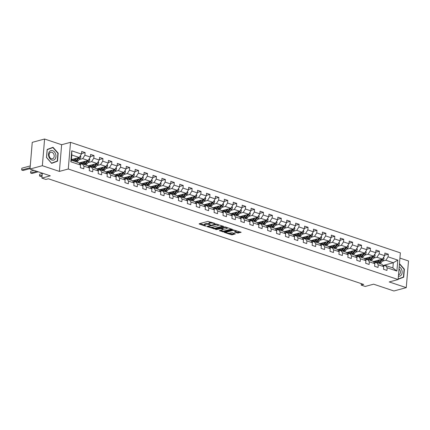 <?xml version="1.0" encoding="UTF-8"?>
<svg xmlns="http://www.w3.org/2000/svg" width="430" height="430" viewBox="0 0 430 430"><rect width="100%" height="100%" fill="white"/><g stroke="black" fill="none" stroke-linecap="round" stroke-linejoin="round"><path stroke-width="0.64" d="M213.506 222.96L213.474 223.358L214.242 223.616L214.925 223.433L207.916 221.38L199.187 223.734L199.262 224.057L205.228 226.051L206.083 226.003L205.131 225.61A2.381 0.71 -175.2 0 1 204.314 224.992A2.381 0.71 -175.2 0 1 204.89 224.589L205.615 224.395A2.381 0.71 -175.2 0 1 208.964 224.578L210.469 224.874L209.641 224.395A2.381 0.71 -175.2 0 1 208.824 223.777A2.381 0.71 -175.2 0 0 205.68 223.675L205.615 224.395M237.441 233.049L241.117 232.318L233.194 229.851L224.288 232.334L231.163 234.742L232.211 234.801L235.344 233.877L232.259 232.732L229.744 233.071A1.989 0.591 -175.2 0 1 227.529 233.071A1.989 0.591 -175.2 0 1 226.261 232.404A1.989 0.591 -175.2 0 1 226.744 232.066L232.49 230.518A1.989 0.591 -175.2 0 1 234.705 230.523A1.989 0.591 -175.2 0 1 235.973 231.184A1.989 0.591 -175.2 0 1 235.489 231.523L234.35 231.904L237.441 233.049L237.505 232.329L240.257 231.926M213.474 223.358A2.381 0.71 -175.2 0 0 210.125 223.175L209.399 223.374A2.381 0.71 -175.2 0 0 208.824 223.777L208.883 223.057A2.381 0.71 -175.2 0 1 209.458 222.654L210.184 222.455L210.125 223.175M42.355 165.7L59.388 171.409L61.63 144.727L44.591 139.019L42.355 165.7L30.003 169.033L50.299 175.832L41.898 178.101L45.903 179.439L48.37 178.773L363.689 284.44L361.216 285.106L365.221 286.444L373.616 284.182L393.912 290.981L406.259 287.648L408.5 260.967L399.916 258.091M59.388 171.409L68.279 169.006L398.115 279.543L389.225 281.94L406.259 287.648M223.487 226.599L223.412 226.277L215.742 224.003L206.835 226.486L214.758 228.953L223.509 226.32M225.513 226.986L232.393 229.394L223.482 231.877L219.348 230.679L223.245 229.47L221.111 228.647L216.381 229.582L215.468 229.41L224.471 226.927L225.513 226.986M30.003 169.033L32.245 142.351L44.591 139.019M68.279 169.006L70.52 142.33L400.357 252.861L398.115 279.543M384.705 255.173L388.312 254.2L384.882 253.05L384.662 255.683L379.174 253.845L379.394 251.211L375.965 250.061L375.745 252.695L370.257 250.857L370.477 248.223L367.048 247.073L366.828 249.706L361.34 247.868L361.56 245.234L358.131 244.084L357.91 246.718L352.423 244.88L352.643 242.246L349.214 241.096L348.993 243.729L343.505 241.891L343.726 239.257L340.297 238.107L340.076 240.741L334.588 238.903L334.809 236.269L331.379 235.119L331.159 237.752L325.671 235.914L325.892 233.28L322.462 232.13L322.237 234.764L316.749 232.926L316.974 230.292L313.54 229.142L313.319 231.775L307.832 229.937L308.052 227.303L304.623 226.153L304.402 228.787L298.914 226.949L299.135 224.315L295.706 223.165L295.485 225.798L289.997 223.96L290.218 221.326L286.788 220.176L286.568 222.81L281.08 220.972L281.301 218.338L277.871 217.188L277.651 219.821L272.163 217.983L272.383 215.349L268.954 214.199L268.734 216.833L263.246 214.995L263.466 212.361L260.037 211.211L259.817 213.844L254.329 212.006L254.549 209.372L251.12 208.222L250.9 210.856L245.412 209.018L245.632 206.384L242.203 205.234L241.982 207.867L236.495 206.029L236.715 203.395L233.286 202.245L233.065 204.879L227.577 203.041L227.798 200.407L224.369 199.257L224.143 201.89L218.655 200.052L218.881 197.418L215.446 196.268L215.226 198.902L209.738 197.064L209.958 194.43L206.529 193.28L206.309 195.913L200.821 194.075L201.041 191.441L197.612 190.297L197.392 192.925L191.904 191.087L192.124 188.453L188.695 187.308L188.474 189.936L182.986 188.098L183.207 185.464L179.778 184.32L179.557 186.948L174.069 185.11L174.29 182.476L170.861 181.331L170.64 183.959L165.152 182.121L165.373 179.487L161.943 178.343L161.723 180.971L156.235 179.133L156.455 176.499L153.026 175.354L152.806 177.982L147.318 176.144L147.538 173.51L144.109 172.365L143.889 174.994L138.401 173.156L138.621 170.522L135.192 169.377L134.972 172.005L129.484 170.167L129.704 167.539L126.275 166.388L126.049 169.017L120.561 167.179L120.787 164.55L117.352 163.4L117.132 166.028L111.644 164.19L111.87 161.562L108.435 160.411L108.215 163.04L102.727 161.202L102.947 158.573L99.518 157.423L99.298 160.051L93.81 158.213L94.03 155.585L90.601 154.434L90.381 157.063L84.893 155.225L85.113 152.596L81.684 151.446L81.463 154.074L71.745 150.823L70.826 161.782L71.38 160.197L78.808 162.685L80.544 165.039L80.324 167.668L83.753 168.818L83.974 166.184L82.237 163.835L87.725 165.674L89.462 168.028L89.241 170.656L92.67 171.806L92.891 169.173L91.155 166.824L96.642 168.662L98.379 171.016L98.158 173.645L101.587 174.795L101.808 172.161L100.077 169.812L105.565 171.651L107.296 174.005L107.075 176.633L110.505 177.783L110.725 175.15L108.994 172.801L114.482 174.639L116.213 176.993L115.993 179.622L119.422 180.772L119.642 178.138L117.911 175.789L123.399 177.628L125.13 179.982L124.91 182.61L128.339 183.76L128.559 181.127L126.829 178.778L132.316 180.616L134.047 182.965L133.827 185.599L137.256 186.749L137.476 184.115L135.746 181.766L141.233 183.605L142.964 185.953L142.744 188.587L146.173 189.737L146.399 187.104L144.663 184.755L150.151 186.593L151.881 188.942L151.661 191.576L155.09 192.726L155.316 190.092L153.58 187.743L159.068 189.582L160.804 191.93L160.578 194.564L164.013 195.714L164.233 193.081L162.497 190.732L167.985 192.57L169.721 194.919L169.501 197.553L172.93 198.703L173.15 196.069L171.414 193.72L176.902 195.559L178.638 197.907L178.418 200.541L181.847 201.691L182.067 199.058L180.331 196.709L185.819 198.547L187.555 200.896L187.335 203.53L190.764 204.68L190.984 202.046L189.248 199.697L194.736 201.536L196.472 203.884L196.252 206.518L199.681 207.668L199.902 205.035L198.171 202.686L203.653 204.524L205.389 206.873L205.169 209.507L208.598 210.657L208.819 208.023L207.088 205.674L212.576 207.513L214.307 209.861L214.086 212.495L217.516 213.645L217.736 211.012L216.005 208.663L221.493 210.501L223.224 212.85L223.003 215.484L226.433 216.634L226.653 214L224.922 211.651L230.41 213.49L232.141 215.838L231.921 218.472L235.35 219.623L235.57 216.989L233.839 214.64L239.327 216.478L241.058 218.827L240.838 221.461L244.267 222.611L244.487 219.977L242.756 217.628L248.244 219.467L249.975 221.815L249.755 224.449L253.184 225.6L253.41 222.966L251.674 220.617L257.161 222.455L258.898 224.804L258.672 227.438L262.106 228.588L262.327 225.954L260.591 223.605L266.079 225.444L267.815 227.792L267.594 230.426L271.024 231.576L271.244 228.943L269.508 226.594L274.996 228.432L276.732 230.781L276.512 233.415L279.941 234.565L280.161 231.931L278.425 229.582L283.913 231.421L285.649 233.769L285.429 236.403L288.858 237.553L289.078 234.92L287.342 232.571L292.83 234.409L294.566 236.758L294.346 239.392L297.775 240.542L297.995 237.908L296.259 235.559L301.747 237.398L303.483 239.746L303.263 242.38L306.692 243.53L306.912 240.897L305.182 238.548L310.67 240.386L312.4 242.735L312.18 245.369L315.609 246.519L315.83 243.885L314.099 241.536L319.587 243.375L321.317 245.724L321.097 248.357L324.526 249.507L324.747 246.874L323.016 244.525L328.504 246.363L330.235 248.712L330.014 251.346L333.443 252.496L333.664 249.862L331.933 247.508L337.421 249.352L339.152 251.7L338.931 254.334L342.361 255.484L342.581 252.851L340.85 250.496L346.338 252.34L348.069 254.689L347.848 257.323L351.278 258.473L351.504 255.839L349.767 253.485L355.255 255.329L356.991 257.677L356.766 260.311L360.2 261.462L360.421 258.828L358.685 256.474L364.172 258.317L365.909 260.666L365.688 263.3L369.117 264.45L369.338 261.816L367.602 259.462L373.089 261.306L374.826 263.654L374.605 266.288L378.035 267.438L378.255 264.805L376.519 262.45L382.007 264.294L383.743 266.643L383.522 269.277L386.952 270.422L387.172 267.793L385.436 265.439L392.869 267.933L393.305 262.741L385.877 260.247L382.356 261.198M388.312 254.2L388.091 256.834L397.809 260.091L396.89 271.05L387.172 267.793M383.743 266.643L378.255 264.805M374.826 263.654L369.338 261.816M365.909 260.666L360.421 258.828M356.991 257.677L351.504 255.839M348.069 254.689L342.581 252.851M339.152 251.7L333.664 249.862M330.235 248.712L324.747 246.874M321.317 245.724L315.83 243.885M312.4 242.735L306.912 240.897M303.483 239.746L297.995 237.908M294.566 236.758L289.078 234.92M285.649 233.769L280.161 231.931M276.732 230.781L271.244 228.943M267.815 227.792L262.327 225.954M258.898 224.804L253.41 222.966M249.975 221.815L244.487 219.977M241.058 218.827L235.57 216.989M232.141 215.838L226.653 214M223.224 212.85L217.736 211.012M214.307 209.861L208.819 208.023M205.389 206.873L199.902 205.035M196.472 203.884L190.984 202.046M187.555 200.896L182.067 199.058M178.638 197.907L173.15 196.069M169.721 194.919L164.233 193.081M160.804 191.93L155.316 190.092M151.881 188.942L146.399 187.104M142.964 185.953L137.476 184.115M134.047 182.965L128.559 181.127M125.13 179.982L119.642 178.138M116.213 176.993L110.725 175.15M107.296 174.005L101.808 172.161M98.379 171.016L92.891 169.173M89.462 168.028L83.974 166.184M80.544 165.039L70.826 161.782M373.439 258.21L376.954 257.258L382.442 259.102L373.288 261.569M374.369 263.036L376.519 262.45M382.442 259.102L384.662 255.683M376.954 257.258L379.174 253.845M364.522 255.221L368.037 254.27L373.525 256.113L364.371 258.58M365.452 260.048L367.602 259.462M373.525 256.113L375.745 252.695M368.037 254.27L370.257 250.857M355.605 252.233L359.12 251.287L364.608 253.125L355.454 255.592M356.529 257.059L358.685 256.474M364.608 253.125L366.828 249.706M359.12 251.287L361.34 247.868M346.688 249.244L350.203 248.298L355.691 250.136L346.537 252.603M347.612 254.071L349.767 253.485M355.691 250.136L357.91 246.718M350.203 248.298L352.423 244.88M337.765 246.256L341.286 245.31L346.773 247.148L337.62 249.615M338.695 251.082L340.85 250.496M346.773 247.148L348.993 243.729M341.286 245.31L343.505 241.891M328.848 243.267L332.368 242.321L337.856 244.159L328.697 246.626M329.778 248.094L331.933 247.508M337.856 244.159L340.076 240.741M332.368 242.321L334.588 238.903M319.931 240.279L323.451 239.333L328.939 241.171L319.78 243.638M320.861 245.105L323.016 244.525M328.939 241.171L331.159 237.752M323.451 239.333L325.671 235.914M311.014 237.29L314.534 236.344L320.022 238.182L310.863 240.65M311.943 242.117L314.099 241.536M320.022 238.182L322.237 234.764M314.534 236.344L316.749 232.926M302.096 234.302L305.617 233.356L311.105 235.194L301.946 237.661M303.026 239.128L305.182 238.548M311.105 235.194L313.319 231.775M305.617 233.356L307.832 229.937M293.179 231.313L296.7 230.367L302.188 232.205L293.029 234.673M294.109 236.14L296.259 235.559M302.188 232.205L304.402 228.787M296.7 230.367L298.914 226.949M284.262 228.325L287.783 227.379L293.265 229.217L284.112 231.689M285.192 233.151L287.342 232.571M293.265 229.217L295.485 225.798M287.783 227.379L289.997 223.96M275.345 225.336L278.86 224.39L284.348 226.228L275.195 228.701M276.275 230.163L278.425 229.582M284.348 226.228L286.568 222.81M278.86 224.39L281.08 220.972M266.428 222.348L269.943 221.402L275.431 223.24L266.277 225.712M267.358 227.174L269.508 226.594M275.431 223.24L277.651 219.821M269.943 221.402L272.163 217.983M257.511 219.359L261.026 218.413L266.514 220.251L257.36 222.724M258.435 224.186L260.591 223.605M266.514 220.251L268.734 216.833M261.026 218.413L263.246 214.995M248.594 216.371L252.109 215.425L257.597 217.263L248.443 219.735M249.518 221.197L251.674 220.617M257.597 217.263L259.817 213.844M252.109 215.425L254.329 212.006M239.671 213.382L243.192 212.436L248.68 214.274L239.526 216.747M240.601 218.209L242.756 217.628M248.68 214.274L250.9 210.856M243.192 212.436L245.412 209.018M230.754 210.394L234.275 209.448L239.763 211.286L230.604 213.758M231.684 215.22L233.839 214.64M239.763 211.286L241.982 207.867M234.275 209.448L236.495 206.029M221.837 207.405L225.358 206.459L230.845 208.297L221.686 210.77M222.767 212.232L224.922 211.651M230.845 208.297L233.065 204.879M225.358 206.459L227.577 203.041M212.92 204.417L216.44 203.471L221.928 205.309L212.769 207.781M213.85 209.243L216.005 208.663M221.928 205.309L224.143 201.89M216.44 203.471L218.655 200.052M204.003 201.428L207.523 200.482L213.011 202.32L203.852 204.793M204.933 206.255L207.088 205.674M213.011 202.32L215.226 198.902M207.523 200.482L209.738 197.064M195.086 198.44L198.606 197.494L204.094 199.332L194.935 201.804M196.016 203.266L198.171 202.686M204.094 199.332L206.309 195.913M198.606 197.494L200.821 194.075M186.168 195.456L189.689 194.505L195.177 196.343L186.018 198.816M187.098 200.278L189.248 199.697M195.177 196.343L197.392 192.925M189.689 194.505L191.904 191.087M177.251 192.468L180.767 191.517L186.254 193.355L177.101 195.827M178.181 197.289L180.331 196.709M186.254 193.355L188.474 189.936M180.767 191.517L182.986 188.098M168.334 189.479L171.85 188.528L177.337 190.366L168.184 192.839M169.264 194.301L171.414 193.72M177.337 190.366L179.557 186.948M171.85 188.528L174.069 185.11M159.417 186.491L162.932 185.54L168.42 187.378L159.267 189.85M160.342 191.312L162.497 190.732M168.42 187.378L170.64 183.959M162.932 185.54L165.152 182.121M150.5 183.502L154.015 182.551L159.503 184.389L150.35 186.862M151.424 188.324L153.58 187.743M159.503 184.389L161.723 180.971M154.015 182.551L156.235 179.133M141.577 180.514L145.098 179.563L150.586 181.401L141.432 183.873M142.507 185.335L144.663 184.755M150.586 181.401L152.806 177.982M145.098 179.563L147.318 176.144M132.66 177.525L136.181 176.574L141.669 178.412L132.51 180.885M133.59 182.347L135.746 181.766M141.669 178.412L143.889 174.994M136.181 176.574L138.401 173.156M123.743 174.537L127.264 173.586L132.752 175.424L123.593 177.896M124.673 179.358L126.829 178.778M132.752 175.424L134.972 172.005M127.264 173.586L129.484 170.167M114.826 171.549L118.347 170.597L123.835 172.435L114.676 174.908M115.756 176.37L117.911 175.789M123.835 172.435L126.049 169.017M118.347 170.597L120.561 167.179M105.909 168.56L109.43 167.609L114.918 169.447L105.758 171.919M106.839 173.381L108.994 172.801M114.918 169.447L117.132 166.028M109.43 167.609L111.644 164.19M96.992 165.572L100.513 164.62L106 166.458L96.841 168.931M97.922 170.393L100.077 169.812M106 166.458L108.215 163.04M100.513 164.62L102.727 161.202M88.075 162.583L91.595 161.632L97.083 163.47L87.924 165.942M89.005 167.404L91.155 166.824M97.083 163.47L99.298 160.051M91.595 161.632L93.81 158.213M79.158 159.595L82.673 158.643L88.161 160.481L79.007 162.954M80.087 164.416L82.237 163.835M88.161 160.481L90.381 157.063M82.673 158.643L84.893 155.225M71.745 150.823L71.815 155.004L79.244 157.493L71.428 159.605M79.244 157.493L81.463 154.074M61.63 144.727L70.52 142.33M361.34 283.655L361.216 285.106M42.312 173.156L41.898 178.101M71.815 155.004L71.38 160.197M382.926 265.541L393.305 262.741L397.809 260.091M383.286 266.025L385.436 265.439M396.89 271.05L392.869 267.933M385.877 260.247L388.091 256.834M81.506 153.569L85.113 152.596M90.424 156.558L94.03 155.585M99.341 159.546L102.947 158.573M108.258 162.535L111.87 161.562M117.175 165.523L120.787 164.55M126.092 168.512L129.704 167.539M135.009 171.5L138.621 170.522M143.932 174.489L147.538 173.51M152.849 177.477L156.455 176.499M161.766 180.466L165.373 179.487M170.683 183.454L174.29 182.476M179.6 186.443L183.207 185.464M188.517 189.431L192.124 188.453M197.434 192.42L201.041 191.441M206.352 195.403L209.958 194.43M215.269 198.391L218.881 197.418M224.186 201.38L227.798 200.407M233.103 204.368L236.715 203.395M242.025 207.357L245.632 206.384M250.943 210.345L254.549 209.372M259.86 213.334L263.466 212.361M268.777 216.322L272.383 215.349M277.694 219.311L281.301 218.338M286.611 222.299L290.218 221.326M295.528 225.288L299.135 224.315M304.445 228.276L308.052 227.303M313.363 231.265L316.974 230.292M322.28 234.253L325.892 233.28M331.197 237.242L334.809 236.269M340.119 240.23L343.726 239.257M349.036 243.219L352.643 242.246M357.954 246.207L361.56 245.234M366.871 249.196L370.477 248.223M375.788 252.184L379.394 251.211M51.659 163.362L57.512 161.196L58.184 153.161L53.008 147.291L47.155 149.463L46.478 157.498L51.659 163.362M398.137 279.263L403.7 277.205L404.372 269.169L399.454 263.601M51.519 163.206L55.443 161.712M57.894 153.236L58.184 153.161M55.438 161.755L57.512 161.196M398.159 279.048L401.625 277.721M399.422 263.977L404.092 269.266L404.372 269.169M401.625 277.764L403.7 277.205M211.619 222.326A2.381 0.71 -175.2 0 0 210.184 222.455M199.928 223.535L204.314 225.003L204.374 224.272A2.381 0.71 -175.2 0 1 204.949 223.869L205.68 223.675M211.114 227.282L214.817 228.233L222.804 226.078M207.754 226.158L208.227 226.32M216.725 224.449L208.335 226.476L209.2 226.975A2.381 0.71 -175.2 0 0 212.549 227.158L217.784 225.745A2.381 0.71 -175.2 0 0 218.359 225.341A2.381 0.71 -175.2 0 0 217.542 224.723L216.725 224.449L216.763 224.051M218.424 224.621A2.381 0.71 -175.2 0 0 218.424 224.611L218.359 225.341M231.533 229.002L223.546 231.157L223.482 231.877M220.267 230.351L223.546 231.157M221.552 228.056L220.966 227.873M226.739 228.604A1.989 0.591 -175.2 0 0 227.223 228.271A1.989 0.591 -175.2 0 0 225.954 227.604A1.989 0.591 -175.2 0 0 223.74 227.599L221.713 228.147L221.789 228.464L224.718 229.152L226.739 228.604M235.275 231.582L237.505 232.329M228.717 233.184L232.27 234.081L234.484 233.479M225.207 232.006L226.266 232.361M75.529 158.498L74.793 159.337A4.811 2.919 108.5 0 1 72.632 160.616M76.696 158.181L75.078 160.025A5.8 3.515 108.5 0 1 73.906 161.046M80.501 155.558L80.84 156.783A2.01 1.215 108.5 0 1 80.114 158.503L77.938 160.981A5.8 3.515 108.5 0 1 76.766 162.002M73.514 160.358A4.811 2.919 108.5 0 1 73.148 159.138M78.513 157.692A2.01 1.215 108.5 0 1 78.346 157.907L76.164 160.385A5.8 3.515 108.5 0 1 74.992 161.406M71.643 159.546A4.811 2.919 -71.5 0 0 72.283 160.498M30.267 165.926L21.817 168.205L21.667 170.006L23.096 170.484L30.041 168.614M75.68 161.637A5.8 3.515 -71.5 0 0 76.852 160.616L79.029 158.138A2.01 1.215 -71.5 0 0 79.647 156.977L79.663 156.848M72.831 160.589A4.811 2.919 108.5 0 1 72.197 159.396M30.111 167.727L21.667 170.006L21.817 168.205M55.255 158.777A4.929 3.633 74.9 0 0 54.433 151.919A4.929 3.633 74.9 0 0 49.213 151.935A4.929 3.633 74.9 0 0 50.036 158.794A4.929 3.633 74.9 0 0 55.255 158.777M53.718 157.853A3.37 2.489 74.9 0 0 53.691 153.945A3.37 2.489 74.9 0 0 50.772 152.258A3.37 2.489 74.9 0 0 49.579 153.171A3.37 2.489 74.9 0 0 49.606 157.079A3.37 2.489 74.9 0 0 52.53 158.767A3.37 2.489 74.9 0 0 53.718 157.853M47.149 149.495L52.89 147.571L57.905 153.252L57.254 161.04L51.578 163.142L46.564 157.455L47.214 149.672L52.89 147.571M404.092 269.266L403.437 277.049L398.159 279.005M398.4 276.157A4.929 3.633 74.9 0 0 402.136 272.609A4.929 3.633 74.9 0 0 399.185 266.826M398.513 274.824A3.37 2.489 74.9 0 0 398.712 274.781A3.37 2.489 74.9 0 0 400.389 272.244A3.37 2.489 74.9 0 0 399.013 268.847M84.447 161.486L83.71 162.32A4.811 2.919 108.5 0 1 80.781 163.524A4.811 2.919 108.5 0 1 79.781 162.744M85.613 161.169L83.995 163.013A5.8 3.515 108.5 0 1 82.823 164.034M80.254 164.373A5.8 3.515 108.5 0 1 79.905 164.169M89.419 158.546L89.757 159.772A2.01 1.215 108.5 0 1 89.031 161.492L86.855 163.97A5.8 3.515 108.5 0 1 85.683 164.991M82.431 163.346A4.811 2.919 108.5 0 1 82.066 162.126M87.435 160.68A2.01 1.215 108.5 0 1 87.263 160.895L85.081 163.373A5.8 3.515 108.5 0 1 83.909 164.394M80.56 162.535A4.811 2.919 -71.5 0 0 81.351 163.615M33.905 170.339L30.74 171.194L30.584 172.994L32.014 173.473L38.243 171.796M84.597 164.625A5.8 3.515 -71.5 0 0 85.769 163.604L87.946 161.126A2.01 1.215 -71.5 0 0 88.564 159.965L88.585 159.836M81.748 163.577A4.811 2.919 108.5 0 1 81.114 162.384M36.819 171.312L30.584 172.994L30.74 171.194M93.364 164.475L92.627 165.308A4.811 2.919 108.5 0 1 89.698 166.512A4.811 2.919 108.5 0 1 88.704 165.733M94.535 164.158L92.912 166.001A5.8 3.515 108.5 0 1 91.74 167.023M89.171 167.361A5.8 3.515 108.5 0 1 88.822 167.157M98.336 161.535L98.674 162.76A2.01 1.215 108.5 0 1 97.954 164.48L95.772 166.958A5.8 3.515 108.5 0 1 94.6 167.979M91.348 166.335A4.811 2.919 108.5 0 1 90.983 165.115M96.352 163.669A2.01 1.215 108.5 0 1 96.18 163.884L93.998 166.362A5.8 3.515 108.5 0 1 92.832 167.383M89.478 165.523A4.811 2.919 -71.5 0 0 90.273 166.603M42.291 173.473L39.657 174.182L39.501 175.983L40.931 176.461L42.065 176.16M93.514 167.614A5.8 3.515 -71.5 0 0 94.686 166.593L96.863 164.115A2.01 1.215 -71.5 0 0 97.481 162.954L97.502 162.825M90.665 166.566A4.811 2.919 108.5 0 1 90.031 165.373M42.135 175.273L39.501 175.983L39.657 174.182M102.281 167.463L101.544 168.297A4.811 2.919 108.5 0 1 98.615 169.501A4.811 2.919 108.5 0 1 97.621 168.721M103.453 167.146L101.829 168.99A5.8 3.515 108.5 0 1 100.663 170.011M98.088 170.35A5.8 3.515 108.5 0 1 97.739 170.146M107.253 164.523L107.591 165.749A2.01 1.215 108.5 0 1 106.871 167.469L104.689 169.947A5.8 3.515 108.5 0 1 103.517 170.968M100.265 169.318A4.811 2.919 108.5 0 1 99.9 168.103M105.269 166.657A2.01 1.215 108.5 0 1 105.097 166.872L102.915 169.35A5.8 3.515 108.5 0 1 101.749 170.371M98.395 168.512A4.811 2.919 -71.5 0 0 99.19 169.592M102.431 170.602A5.8 3.515 -71.5 0 0 103.603 169.581L105.785 167.103A2.01 1.215 -71.5 0 0 106.398 165.942L106.42 165.813M99.583 169.554A4.811 2.919 108.5 0 1 98.948 168.361M48.724 178.891L50.154 179.369M111.198 170.452L110.462 171.285A4.811 2.919 108.5 0 1 107.532 172.489A4.811 2.919 108.5 0 1 106.538 171.71M112.37 170.135L110.746 171.978A5.8 3.515 108.5 0 1 109.58 172.994M107.005 173.338A5.8 3.515 108.5 0 1 106.656 173.134M116.17 167.512L116.508 168.737A2.01 1.215 108.5 0 1 115.788 170.457L113.606 172.935A5.8 3.515 108.5 0 1 112.434 173.956M109.182 172.306A4.811 2.919 108.5 0 1 108.817 171.092M114.186 169.646A2.01 1.215 108.5 0 1 114.014 169.861L111.832 172.339A5.8 3.515 108.5 0 1 110.666 173.36M107.312 171.5A4.811 2.919 -71.5 0 0 108.107 172.58M111.348 173.591A5.8 3.515 -71.5 0 0 112.52 172.57L114.703 170.092A2.01 1.215 -71.5 0 0 115.315 168.931L115.337 168.802M108.5 172.543A4.811 2.919 108.5 0 1 107.865 171.35M57.641 181.879L59.071 182.358M120.115 173.44L119.379 174.274A4.811 2.919 108.5 0 1 116.449 175.478A4.811 2.919 108.5 0 1 115.455 174.698M121.287 173.123L119.664 174.967A5.8 3.515 108.5 0 1 118.497 175.983M115.923 176.327A5.8 3.515 108.5 0 1 115.573 176.123M125.087 170.5L125.426 171.726A2.01 1.215 108.5 0 1 124.705 173.446L122.523 175.924A5.8 3.515 108.5 0 1 121.357 176.945M118.099 175.295A4.811 2.919 108.5 0 1 117.734 174.08M123.104 172.634A2.01 1.215 108.5 0 1 122.932 172.849L120.749 175.327A5.8 3.515 108.5 0 1 119.583 176.348M116.229 174.489A4.811 2.919 -71.5 0 0 117.024 175.569M120.266 176.579A5.8 3.515 -71.5 0 0 121.437 175.558L123.62 173.08A2.01 1.215 -71.5 0 0 124.232 171.919L124.254 171.79M117.417 175.531A4.811 2.919 108.5 0 1 116.783 174.338M66.559 184.868L67.988 185.346M129.032 176.429L128.296 177.262A4.811 2.919 108.5 0 1 125.367 178.461A4.811 2.919 108.5 0 1 124.372 177.687M130.204 176.112L128.581 177.955A5.8 3.515 108.5 0 1 127.414 178.971M124.84 179.315A5.8 3.515 108.5 0 1 124.49 179.111M134.01 173.489L134.343 174.714A2.01 1.215 108.5 0 1 133.623 176.434L131.44 178.912A5.8 3.515 108.5 0 1 130.274 179.933M127.017 178.283A4.811 2.919 108.5 0 1 126.651 177.069M132.021 175.623A2.01 1.215 108.5 0 1 131.849 175.838L129.672 178.316A5.8 3.515 108.5 0 1 128.5 179.337M125.146 177.477A4.811 2.919 -71.5 0 0 125.942 178.557M129.188 179.568A5.8 3.515 -71.5 0 0 130.355 178.547L132.537 176.069A2.01 1.215 -71.5 0 0 133.149 174.908L133.171 174.779M126.334 178.52A4.811 2.919 108.5 0 1 125.7 177.327M75.476 187.856L76.906 188.335M137.949 179.417L137.213 180.251A4.811 2.919 108.5 0 1 134.284 181.449A4.811 2.919 108.5 0 1 133.289 180.675M139.121 179.1L137.503 180.944A5.8 3.515 108.5 0 1 136.331 181.96M133.762 182.304A5.8 3.515 108.5 0 1 133.407 182.1M142.927 176.477L143.26 177.703A2.01 1.215 108.5 0 1 142.54 179.423L140.357 181.901A5.8 3.515 108.5 0 1 139.191 182.922M135.934 181.272A4.811 2.919 108.5 0 1 135.568 180.057M140.938 178.611A2.01 1.215 108.5 0 1 140.766 178.826L138.589 181.304A5.8 3.515 108.5 0 1 137.417 182.325M134.063 180.466A4.811 2.919 -71.5 0 0 134.859 181.546M138.105 182.556A5.8 3.515 -71.5 0 0 139.272 181.535L141.454 179.057A2.01 1.215 -71.5 0 0 142.067 177.896L142.088 177.767M135.251 181.508A4.811 2.919 108.5 0 1 134.617 180.315M84.393 190.845L85.823 191.323M146.867 182.406L146.13 183.239A4.811 2.919 108.5 0 1 143.206 184.438A4.811 2.919 108.5 0 1 142.206 183.664M148.038 182.089L146.42 183.927A5.8 3.515 108.5 0 1 145.249 184.948M142.679 185.292A5.8 3.515 108.5 0 1 142.325 185.088M151.844 179.466L152.177 180.691A2.01 1.215 108.5 0 1 151.457 182.411L149.275 184.889A5.8 3.515 108.5 0 1 148.108 185.91M144.851 184.26A4.811 2.919 108.5 0 1 144.491 183.046M149.855 181.6A2.01 1.215 108.5 0 1 149.683 181.815L147.506 184.293A5.8 3.515 108.5 0 1 146.334 185.314M142.98 183.454A4.811 2.919 -71.5 0 0 143.776 184.534M147.022 185.545A5.8 3.515 -71.5 0 0 148.189 184.524L150.371 182.046A2.01 1.215 -71.5 0 0 150.989 180.879L151.005 180.756M144.168 184.497A4.811 2.919 108.5 0 1 143.534 183.304M93.31 193.833L94.74 194.312M155.784 185.394L155.047 186.228A4.811 2.919 108.5 0 1 152.123 187.426A4.811 2.919 108.5 0 1 151.124 186.652M156.955 185.077L155.338 186.916A5.8 3.515 108.5 0 1 154.166 187.937M151.596 188.281A5.8 3.515 108.5 0 1 151.242 188.077M160.761 182.454L161.094 183.68A2.01 1.215 108.5 0 1 160.374 185.4L158.192 187.878A5.8 3.515 108.5 0 1 157.025 188.899M153.768 187.249A4.811 2.919 108.5 0 1 153.408 186.034M158.772 184.588A2.01 1.215 108.5 0 1 158.6 184.803L156.423 187.281A5.8 3.515 108.5 0 1 155.251 188.302M151.903 186.443A4.811 2.919 -71.5 0 0 152.693 187.523M155.94 188.533A5.8 3.515 -71.5 0 0 157.106 187.512L159.288 185.034A2.01 1.215 -71.5 0 0 159.906 183.868L159.922 183.744M153.085 187.485A4.811 2.919 108.5 0 1 152.451 186.292M102.227 196.822L103.657 197.3M164.701 188.383L163.97 189.216A4.811 2.919 108.5 0 1 161.04 190.415A4.811 2.919 108.5 0 1 160.041 189.641M165.873 188.066L164.255 189.904A5.8 3.515 108.5 0 1 163.083 190.925M160.514 191.269A5.8 3.515 108.5 0 1 160.159 191.065M169.678 185.443L170.017 186.668A2.01 1.215 108.5 0 1 169.291 188.388L167.114 190.866A5.8 3.515 108.5 0 1 165.942 191.887M162.69 190.237A4.811 2.919 108.5 0 1 162.325 189.023M167.689 187.577A2.01 1.215 108.5 0 1 167.523 187.792L165.34 190.27A5.8 3.515 108.5 0 1 164.169 191.291M160.82 189.431A4.811 2.919 -71.5 0 0 161.61 190.511M164.857 191.522A5.8 3.515 -71.5 0 0 166.028 190.501L168.205 188.023A2.01 1.215 -71.5 0 0 168.823 186.856L168.839 186.733M162.008 190.474A4.811 2.919 108.5 0 1 161.374 189.281M111.15 199.81L112.574 200.289M173.623 191.371L172.887 192.205A4.811 2.919 108.5 0 1 169.957 193.403A4.811 2.919 108.5 0 1 168.958 192.629M174.79 191.054L173.172 192.893A5.8 3.515 108.5 0 1 172 193.914M169.431 194.252A5.8 3.515 108.5 0 1 169.076 194.054M178.595 188.431L178.934 189.651A2.01 1.215 108.5 0 1 178.208 191.377L176.031 193.855A5.8 3.515 108.5 0 1 174.859 194.876M171.608 193.226A4.811 2.919 108.5 0 1 171.242 192.011M176.606 190.565A2.01 1.215 108.5 0 1 176.44 190.78L174.257 193.258A5.8 3.515 108.5 0 1 173.086 194.279M169.737 192.42A4.811 2.919 -71.5 0 0 170.527 193.5M173.774 194.51A5.8 3.515 -71.5 0 0 174.946 193.489L177.122 191.011A2.01 1.215 -71.5 0 0 177.74 189.845L177.757 189.721M170.925 193.462A4.811 2.919 108.5 0 1 170.291 192.269M120.067 202.799L121.496 203.277M182.54 194.36L181.804 195.193A4.811 2.919 108.5 0 1 178.875 196.392A4.811 2.919 108.5 0 1 177.875 195.618M183.707 194.043L182.089 195.881A5.8 3.515 108.5 0 1 180.917 196.902M178.348 197.241A5.8 3.515 108.5 0 1 177.999 197.042M187.512 191.42L187.851 192.64A2.01 1.215 108.5 0 1 187.125 194.365L184.948 196.843A5.8 3.515 108.5 0 1 183.777 197.864M180.525 196.214A4.811 2.919 108.5 0 1 180.159 195M185.529 193.554A2.01 1.215 108.5 0 1 185.357 193.769L183.175 196.247A5.8 3.515 108.5 0 1 182.003 197.268M178.654 195.408A4.811 2.919 -71.5 0 0 179.444 196.488M182.691 197.499A5.8 3.515 -71.5 0 0 183.863 196.478L186.04 194A2.01 1.215 -71.5 0 0 186.658 192.833L186.679 192.71M179.842 196.451A4.811 2.919 108.5 0 1 179.208 195.258M128.984 205.787L130.414 206.266M191.457 197.349L190.721 198.182A4.811 2.919 108.5 0 1 187.792 199.38A4.811 2.919 108.5 0 1 186.797 198.606M192.629 197.031L191.006 198.87A5.8 3.515 108.5 0 1 189.834 199.891M187.265 200.229A5.8 3.515 108.5 0 1 186.916 200.031M196.429 194.408L196.768 195.628A2.01 1.215 108.5 0 1 196.048 197.354L193.865 199.832A5.8 3.515 108.5 0 1 192.694 200.853M189.442 199.203A4.811 2.919 108.5 0 1 189.076 197.988M194.446 196.542A2.01 1.215 108.5 0 1 194.274 196.757L192.092 199.235A5.8 3.515 108.5 0 1 190.925 200.256M187.571 198.397A4.811 2.919 -71.5 0 0 188.367 199.477M191.608 200.487A5.8 3.515 -71.5 0 0 192.78 199.466L194.957 196.988A2.01 1.215 -71.5 0 0 195.575 195.822L195.596 195.698M188.759 199.439A4.811 2.919 108.5 0 1 188.125 198.246M137.901 208.776L139.331 209.254M200.375 200.337L199.638 201.17A4.811 2.919 108.5 0 1 196.709 202.369A4.811 2.919 108.5 0 1 195.714 201.595M201.546 200.02L199.923 201.858A5.8 3.515 108.5 0 1 198.757 202.879M196.182 203.218A5.8 3.515 108.5 0 1 195.833 203.019M205.346 197.397L205.685 198.617A2.01 1.215 108.5 0 1 204.965 200.342L202.783 202.82A5.8 3.515 108.5 0 1 201.611 203.841M198.359 202.191A4.811 2.919 108.5 0 1 197.994 200.977M203.363 199.531A2.01 1.215 108.5 0 1 203.191 199.746L201.009 202.224A5.8 3.515 108.5 0 1 199.843 203.245M196.488 201.385A4.811 2.919 -71.5 0 0 197.284 202.465M200.525 203.476A5.8 3.515 -71.5 0 0 201.697 202.455L203.879 199.977A2.01 1.215 -71.5 0 0 204.492 198.81L204.513 198.687M197.676 202.428A4.811 2.919 108.5 0 1 197.042 201.235M146.818 211.764L148.248 212.243M209.292 203.325L208.555 204.159A4.811 2.919 108.5 0 1 205.626 205.357A4.811 2.919 108.5 0 1 204.632 204.583M210.463 203.008L208.84 204.847A5.8 3.515 108.5 0 1 207.674 205.868M205.099 206.206A5.8 3.515 108.5 0 1 204.75 206.008M214.264 200.385L214.602 201.605A2.01 1.215 108.5 0 1 213.882 203.331L211.7 205.809A5.8 3.515 108.5 0 1 210.528 206.825M207.276 205.18A4.811 2.919 108.5 0 1 206.911 203.965M212.28 202.519A2.01 1.215 108.5 0 1 212.108 202.734L209.926 205.212A5.8 3.515 108.5 0 1 208.76 206.233M205.406 204.374A4.811 2.919 -71.5 0 0 206.201 205.454M209.442 206.464A5.8 3.515 -71.5 0 0 210.614 205.443L212.796 202.965A2.01 1.215 -71.5 0 0 213.409 201.799L213.43 201.675M206.594 205.416A4.811 2.919 108.5 0 1 205.959 204.223M155.735 214.753L157.165 215.231M218.209 206.314L217.472 207.147A4.811 2.919 108.5 0 1 214.543 208.346A4.811 2.919 108.5 0 1 213.549 207.572M219.381 205.997L217.757 207.835A5.8 3.515 108.5 0 1 216.591 208.856M214.016 209.195A5.8 3.515 108.5 0 1 213.667 208.996M223.181 203.374L223.519 204.594A2.01 1.215 108.5 0 1 222.799 206.319L220.617 208.797A5.8 3.515 108.5 0 1 219.445 209.813M216.193 208.168A4.811 2.919 108.5 0 1 215.828 206.954M221.106 205.626L221.219 205.502A2.01 1.215 108.5 0 1 221.025 205.723L218.843 208.201A5.8 3.515 108.5 0 1 217.677 209.222M214.323 207.362A4.811 2.919 -71.5 0 0 215.118 208.442M218.359 209.453A5.8 3.515 -71.5 0 0 219.531 208.432L221.713 205.954A2.01 1.215 -71.5 0 0 222.326 204.787L222.348 204.664M215.511 208.405A4.811 2.919 108.5 0 1 214.876 207.212M164.652 217.741L166.082 218.22M227.126 209.302L226.39 210.136A4.811 2.919 108.5 0 1 223.46 211.334A4.811 2.919 108.5 0 1 222.466 210.56M228.298 208.985L226.674 210.824A5.8 3.515 108.5 0 1 225.508 211.845M222.933 212.183A5.8 3.515 108.5 0 1 222.584 211.985M232.103 206.362L232.436 207.582A2.01 1.215 108.5 0 1 231.716 209.308L229.534 211.786A5.8 3.515 108.5 0 1 228.368 212.802M225.11 211.157A4.811 2.919 108.5 0 1 224.745 209.942M230.114 208.496A2.01 1.215 108.5 0 1 229.942 208.711L227.766 211.189A5.8 3.515 108.5 0 1 226.594 212.21M223.24 210.351A4.811 2.919 -71.5 0 0 224.035 211.431M227.282 212.441A5.8 3.515 -71.5 0 0 228.448 211.42L230.63 208.942A2.01 1.215 -71.5 0 0 231.243 207.776L231.265 207.652M224.428 211.393A4.811 2.919 108.5 0 1 223.793 210.2M173.57 220.73L174.999 221.208M236.043 212.291L235.307 213.124A4.811 2.919 108.5 0 1 232.377 214.323A4.811 2.919 108.5 0 1 231.383 213.549M237.215 211.974L235.597 213.812A5.8 3.515 108.5 0 1 234.425 214.833M231.856 215.172A5.8 3.515 108.5 0 1 231.501 214.973M241.02 209.351L241.354 210.571A2.01 1.215 108.5 0 1 240.633 212.296L238.451 214.774A5.8 3.515 108.5 0 1 237.285 215.79M234.027 214.145A4.811 2.919 108.5 0 1 233.662 212.931M239.032 211.485A2.01 1.215 108.5 0 1 238.86 211.7L236.683 214.178A5.8 3.515 108.5 0 1 235.511 215.199M232.157 213.339A4.811 2.919 -71.5 0 0 232.952 214.419M236.199 215.43A5.8 3.515 -71.5 0 0 237.365 214.409L239.548 211.931A2.01 1.215 -71.5 0 0 240.16 210.764L240.182 210.641M233.345 214.382A4.811 2.919 108.5 0 1 232.711 213.189M182.487 223.718L183.916 224.197M244.96 215.279L244.224 216.113A4.811 2.919 108.5 0 1 241.3 217.311A4.811 2.919 108.5 0 1 240.3 216.537M246.132 214.962L244.514 216.801A5.8 3.515 108.5 0 1 243.342 217.822M240.773 218.16A5.8 3.515 108.5 0 1 240.418 217.962M249.938 212.339L250.271 213.559A2.01 1.215 108.5 0 1 249.55 215.285L247.368 217.757A5.8 3.515 108.5 0 1 246.202 218.779M242.945 217.134A4.811 2.919 108.5 0 1 242.579 215.919M247.949 214.473A2.01 1.215 108.5 0 1 247.777 214.688L245.6 217.166A5.8 3.515 108.5 0 1 244.428 218.187M241.074 216.328A4.811 2.919 -71.5 0 0 241.87 217.408M245.116 218.418A5.8 3.515 -71.5 0 0 246.282 217.397L248.465 214.919A2.01 1.215 -71.5 0 0 249.083 213.753L249.099 213.624M242.262 217.37A4.811 2.919 108.5 0 1 241.628 216.177M191.404 226.707L192.833 227.185M253.877 218.268L253.141 219.101A4.811 2.919 108.5 0 1 250.217 220.3A4.811 2.919 108.5 0 1 249.217 219.526M255.049 217.951L253.431 219.789A5.8 3.515 108.5 0 1 252.259 220.81M249.69 221.149A5.8 3.515 108.5 0 1 249.335 220.95M258.855 215.328L259.188 216.548A2.01 1.215 108.5 0 1 258.468 218.273L256.285 220.746A5.8 3.515 108.5 0 1 255.119 221.767M251.862 220.122A4.811 2.919 108.5 0 1 251.502 218.908M256.866 217.462A2.01 1.215 108.5 0 1 256.694 217.677L254.517 220.155A5.8 3.515 108.5 0 1 253.345 221.176M249.991 219.316A4.811 2.919 -71.5 0 0 250.787 220.397M254.033 221.407A5.8 3.515 -71.5 0 0 255.2 220.386L257.382 217.908A2.01 1.215 -71.5 0 0 258 216.742L258.016 216.612M251.179 220.359A4.811 2.919 108.5 0 1 250.545 219.166M200.321 229.695L201.751 230.174M262.794 221.256L262.063 222.09A4.811 2.919 108.5 0 1 259.134 223.288A4.811 2.919 108.5 0 1 258.134 222.514M263.966 220.939L262.348 222.778A5.8 3.515 108.5 0 1 261.177 223.799M258.607 224.137A5.8 3.515 108.5 0 1 258.253 223.939M267.772 218.316L268.11 219.536A2.01 1.215 108.5 0 1 267.385 221.262L265.208 223.734A5.8 3.515 108.5 0 1 264.036 224.756M260.784 223.111A4.811 2.919 108.5 0 1 260.419 221.896M265.783 220.45A2.01 1.215 108.5 0 1 265.616 220.665L263.434 223.143A5.8 3.515 108.5 0 1 262.262 224.164M258.914 222.305A4.811 2.919 -71.5 0 0 259.704 223.385M262.95 224.395A5.8 3.515 -71.5 0 0 264.117 223.374L266.299 220.896A2.01 1.215 -71.5 0 0 266.917 219.73L266.933 219.601M260.102 223.347A4.811 2.919 108.5 0 1 259.462 222.154M209.243 232.684L210.668 233.162M271.717 224.245L270.981 225.078A4.811 2.919 108.5 0 1 268.051 226.277A4.811 2.919 108.5 0 1 267.051 225.503M272.883 223.928L271.265 225.766A5.8 3.515 108.5 0 1 270.094 226.787M267.524 227.126A5.8 3.515 108.5 0 1 267.17 226.922M276.689 221.305L277.027 222.525A2.01 1.215 108.5 0 1 276.302 224.245L274.125 226.723A5.8 3.515 108.5 0 1 272.953 227.744M269.701 226.099A4.811 2.919 108.5 0 1 269.336 224.885M274.7 223.439A2.01 1.215 108.5 0 1 274.534 223.654L272.351 226.132A5.8 3.515 108.5 0 1 271.179 227.153M267.831 225.293A4.811 2.919 -71.5 0 0 268.621 226.374M271.868 227.384A5.8 3.515 -71.5 0 0 273.039 226.363L275.216 223.885A2.01 1.215 -71.5 0 0 275.834 222.719L275.85 222.589M269.019 226.336A4.811 2.919 108.5 0 1 268.385 225.143M218.16 235.672L219.59 236.151M280.634 227.233L279.898 228.067A4.811 2.919 108.5 0 1 276.968 229.265A4.811 2.919 108.5 0 1 275.969 228.491M281.8 226.916L280.183 228.755A5.8 3.515 108.5 0 1 279.011 229.776M276.442 230.114A5.8 3.515 108.5 0 1 276.087 229.91M285.606 224.293L285.945 225.513A2.01 1.215 108.5 0 1 285.219 227.233L283.042 229.711A5.8 3.515 108.5 0 1 281.87 230.733M278.618 229.088A4.811 2.919 108.5 0 1 278.253 227.873M283.623 226.422A2.01 1.215 108.5 0 1 283.451 226.642L281.268 229.12A5.8 3.515 108.5 0 1 280.097 230.141M276.748 228.282A4.811 2.919 -71.5 0 0 277.538 229.357M280.785 230.373A5.8 3.515 -71.5 0 0 281.956 229.351L284.133 226.873A2.01 1.215 -71.5 0 0 284.751 225.707L284.773 225.578M277.936 229.324A4.811 2.919 108.5 0 1 277.302 228.131M227.078 238.661L228.507 239.139M289.551 230.217L288.815 231.055A4.811 2.919 108.5 0 1 285.885 232.254A4.811 2.919 108.5 0 1 284.891 231.48M290.723 229.905L289.1 231.743A5.8 3.515 108.5 0 1 287.928 232.764M285.359 233.103A5.8 3.515 108.5 0 1 285.009 232.899M294.523 227.282L294.862 228.502A2.01 1.215 108.5 0 1 294.142 230.222L291.959 232.7A5.8 3.515 108.5 0 1 290.787 233.721M287.536 232.076A4.811 2.919 108.5 0 1 287.17 230.862M292.54 229.41A2.01 1.215 108.5 0 1 292.368 229.631L290.185 232.109A5.8 3.515 108.5 0 1 289.019 233.13M285.665 231.27A4.811 2.919 -71.5 0 0 286.461 232.345M289.702 233.361A5.8 3.515 -71.5 0 0 290.873 232.34L293.05 229.862A2.01 1.215 -71.5 0 0 293.668 228.696L293.69 228.566M286.853 232.313A4.811 2.919 108.5 0 1 286.219 231.12M235.995 241.649L237.424 242.128M298.468 233.205L297.732 234.044A4.811 2.919 108.5 0 1 294.803 235.242A4.811 2.919 108.5 0 1 293.808 234.463M299.64 232.893L298.017 234.732A5.8 3.515 108.5 0 1 296.85 235.753M294.276 236.091A5.8 3.515 108.5 0 1 293.927 235.887M303.44 230.27L303.779 231.49A2.01 1.215 108.5 0 1 303.059 233.21L300.876 235.688A5.8 3.515 108.5 0 1 299.705 236.71M296.453 235.065A4.811 2.919 108.5 0 1 296.087 233.85M301.457 232.399A2.01 1.215 108.5 0 1 301.285 232.619L299.103 235.097A5.8 3.515 108.5 0 1 297.936 236.118M294.582 234.259A4.811 2.919 -71.5 0 0 295.378 235.334M298.619 236.35A5.8 3.515 -71.5 0 0 299.791 235.328L301.973 232.85A2.01 1.215 -71.5 0 0 302.586 231.684L302.607 231.555M295.77 235.301A4.811 2.919 108.5 0 1 295.136 234.108M244.912 244.638L246.342 245.116M307.385 236.194L306.649 237.032A4.811 2.919 108.5 0 1 303.72 238.231A4.811 2.919 108.5 0 1 302.725 237.451M308.557 235.882L306.934 237.72A5.8 3.515 108.5 0 1 305.768 238.741M303.193 239.08A5.8 3.515 108.5 0 1 302.844 238.876M312.357 233.259L312.696 234.479A2.01 1.215 108.5 0 1 311.976 236.199L309.793 238.677A5.8 3.515 108.5 0 1 308.622 239.698M305.37 238.053A4.811 2.919 108.5 0 1 305.004 236.839M310.374 235.387A2.01 1.215 108.5 0 1 310.202 235.608L308.02 238.086A5.8 3.515 108.5 0 1 306.853 239.107M303.499 237.247A4.811 2.919 -71.5 0 0 304.295 238.322M307.536 239.338A5.8 3.515 -71.5 0 0 308.708 238.317L310.89 235.839A2.01 1.215 -71.5 0 0 311.503 234.673L311.524 234.543M304.687 238.29A4.811 2.919 108.5 0 1 304.053 237.097M253.829 247.626L255.259 248.105M316.303 239.182L315.566 240.021A4.811 2.919 108.5 0 1 312.637 241.219A4.811 2.919 108.5 0 1 311.642 240.44M317.474 238.87L315.851 240.709A5.8 3.515 108.5 0 1 314.685 241.73M312.11 242.069A5.8 3.515 108.5 0 1 311.761 241.864M321.274 236.247L321.613 237.468A2.01 1.215 108.5 0 1 320.893 239.188L318.711 241.665A5.8 3.515 108.5 0 1 317.539 242.687M314.287 241.042A4.811 2.919 108.5 0 1 313.921 239.827M319.2 238.5L319.313 238.37A2.01 1.215 108.5 0 1 319.119 238.596L316.937 241.074A5.8 3.515 108.5 0 1 315.77 242.095M312.416 240.23A4.811 2.919 -71.5 0 0 313.212 241.311M316.453 242.326A5.8 3.515 -71.5 0 0 317.625 241.305L319.807 238.827A2.01 1.215 -71.5 0 0 320.42 237.661L320.441 237.532M313.604 241.278A4.811 2.919 108.5 0 1 312.97 240.085M262.746 250.615L264.176 251.093M325.22 242.171L324.483 243.009A4.811 2.919 108.5 0 1 321.554 244.208A4.811 2.919 108.5 0 1 320.56 243.428M326.392 241.859L324.768 243.697A5.8 3.515 108.5 0 1 323.602 244.718M321.027 245.057A5.8 3.515 108.5 0 1 320.678 244.853M330.197 239.236L330.53 240.456A2.01 1.215 108.5 0 1 329.81 242.176L327.628 244.654A5.8 3.515 108.5 0 1 326.461 245.675M323.204 244.03A4.811 2.919 108.5 0 1 322.839 242.816M328.208 241.364A2.01 1.215 108.5 0 1 328.036 241.585L325.854 244.063A5.8 3.515 108.5 0 1 324.688 245.084M321.334 243.219A4.811 2.919 -71.5 0 0 322.129 244.299M325.376 245.315A5.8 3.515 -71.5 0 0 326.542 244.294L328.724 241.816A2.01 1.215 -71.5 0 0 329.337 240.65L329.358 240.52M322.521 244.267A4.811 2.919 108.5 0 1 321.887 243.074M271.663 253.603L273.093 254.082M334.137 245.159L333.4 245.998A4.811 2.919 108.5 0 1 330.471 247.196A4.811 2.919 108.5 0 1 329.477 246.417M335.309 244.847L333.691 246.686A5.8 3.515 108.5 0 1 332.519 247.707M329.95 248.046A5.8 3.515 108.5 0 1 329.595 247.841M339.114 242.224L339.447 243.445A2.01 1.215 108.5 0 1 338.727 245.165L336.545 247.642A5.8 3.515 108.5 0 1 335.379 248.664M332.121 247.019A4.811 2.919 108.5 0 1 331.756 245.804M337.125 244.353A2.01 1.215 108.5 0 1 336.953 244.573L334.776 247.051A5.8 3.515 108.5 0 1 333.605 248.072M330.251 246.207A4.811 2.919 -71.5 0 0 331.046 247.288M334.293 248.303A5.8 3.515 -71.5 0 0 335.459 247.282L337.641 244.804A2.01 1.215 -71.5 0 0 338.254 243.638L338.276 243.509M331.439 247.255A4.811 2.919 108.5 0 1 330.804 246.062M280.58 256.592L282.01 257.07M343.054 248.148L342.318 248.986A4.811 2.919 108.5 0 1 339.394 250.185A4.811 2.919 108.5 0 1 338.394 249.405M344.226 247.836L342.608 249.674A5.8 3.515 108.5 0 1 341.436 250.695M338.867 251.034A5.8 3.515 108.5 0 1 338.512 250.83M348.031 245.213L348.364 246.433A2.01 1.215 108.5 0 1 347.644 248.153L345.462 250.631A5.8 3.515 108.5 0 1 344.296 251.652M341.038 250.007A4.811 2.919 108.5 0 1 340.673 248.793M346.042 247.341A2.01 1.215 108.5 0 1 345.87 247.562L343.694 250.04A5.8 3.515 108.5 0 1 342.522 251.061M339.168 249.196A4.811 2.919 -71.5 0 0 339.963 250.276M343.21 251.292A5.8 3.515 -71.5 0 0 344.376 250.271L346.558 247.793A2.01 1.215 -71.5 0 0 347.177 246.626L347.193 246.498M340.356 250.244A4.811 2.919 108.5 0 1 339.721 249.051M289.498 259.58L290.927 260.059M351.971 251.136L351.235 251.975A4.811 2.919 108.5 0 1 348.311 253.173A4.811 2.919 108.5 0 1 347.311 252.394M353.143 250.824L351.525 252.663A5.8 3.515 108.5 0 1 350.353 253.684M347.784 254.023A5.8 3.515 108.5 0 1 347.429 253.818M356.948 248.201L357.282 249.422A2.01 1.215 108.5 0 1 356.561 251.142L354.379 253.619A5.8 3.515 108.5 0 1 353.213 254.641M349.956 252.996A4.811 2.919 108.5 0 1 349.595 251.781M354.96 250.33A2.01 1.215 108.5 0 1 354.788 250.55L352.611 253.028A5.8 3.515 108.5 0 1 351.439 254.049M348.085 252.184A4.811 2.919 -71.5 0 0 348.88 253.265M352.127 254.275A5.8 3.515 -71.5 0 0 353.293 253.259L355.476 250.781A2.01 1.215 -71.5 0 0 356.094 249.615L356.11 249.486M349.273 253.232A4.811 2.919 108.5 0 1 348.639 252.039M298.415 262.569L299.844 263.047M360.888 254.125L360.152 254.963A4.811 2.919 108.5 0 1 357.228 256.162A4.811 2.919 108.5 0 1 356.228 255.382M362.06 253.813L360.442 255.651A5.8 3.515 108.5 0 1 359.27 256.672M356.701 257.011A5.8 3.515 108.5 0 1 356.346 256.807M365.865 251.19L366.204 252.41A2.01 1.215 108.5 0 1 365.478 254.13L363.302 256.608A5.8 3.515 108.5 0 1 362.13 257.629M358.878 255.984A4.811 2.919 108.5 0 1 358.512 254.77M363.785 253.442L363.898 253.313A2.01 1.215 108.5 0 1 363.71 253.539L361.528 256.017A5.8 3.515 108.5 0 1 360.356 257.038M357.007 255.173A4.811 2.919 -71.5 0 0 357.798 256.253M361.044 257.264A5.8 3.515 -71.5 0 0 362.21 256.248L364.393 253.77A2.01 1.215 -71.5 0 0 365.011 252.603L365.027 252.475M358.195 256.216A4.811 2.919 108.5 0 1 357.556 255.028M307.337 265.552L308.762 266.036M369.811 257.113L369.074 257.952A4.811 2.919 108.5 0 1 366.145 259.15A4.811 2.919 108.5 0 1 365.145 258.371M370.977 256.801L369.359 258.64A5.8 3.515 108.5 0 1 368.188 259.661M365.618 260A5.8 3.515 108.5 0 1 365.263 259.795M374.783 254.178L375.121 255.399A2.01 1.215 108.5 0 1 374.396 257.118L372.219 259.596A5.8 3.515 108.5 0 1 371.047 260.618M367.795 258.973A4.811 2.919 108.5 0 1 367.43 257.758M372.794 256.307A2.01 1.215 108.5 0 1 372.627 256.527L370.445 259.005A5.8 3.515 108.5 0 1 369.273 260.026M365.925 258.161A4.811 2.919 -71.5 0 0 366.715 259.242M369.961 260.252A5.8 3.515 -71.5 0 0 371.133 259.236L373.31 256.758A2.01 1.215 -71.5 0 0 373.928 255.592L373.944 255.463M367.113 259.204A4.811 2.919 108.5 0 1 366.478 258.016M316.254 268.54L317.684 269.024M378.728 260.102L377.991 260.94A4.811 2.919 108.5 0 1 375.062 262.139A4.811 2.919 108.5 0 1 374.062 261.359M379.894 259.79L378.276 261.628A5.8 3.515 108.5 0 1 377.105 262.649M374.535 262.988A5.8 3.515 108.5 0 1 374.181 262.784M383.7 257.167L384.038 258.387A2.01 1.215 108.5 0 1 383.313 260.107L381.136 262.585A5.8 3.515 108.5 0 1 379.964 263.606M376.712 261.961A4.811 2.919 108.5 0 1 376.347 260.747M381.716 259.295A2.01 1.215 108.5 0 1 381.544 259.516L379.362 261.994A5.8 3.515 108.5 0 1 378.19 263.015M374.842 261.15A4.811 2.919 -71.5 0 0 375.632 262.23M378.878 263.241A5.8 3.515 -71.5 0 0 380.05 262.225L382.227 259.747A2.01 1.215 -71.5 0 0 382.845 258.58L382.867 258.451M376.03 262.192A4.811 2.919 108.5 0 1 375.395 261.005M325.171 271.529L326.601 272.013M209.458 222.654L209.399 223.374M209.77 224.439L209.738 224.836M209.007 224.084L208.964 224.578M204.949 223.869L204.89 224.589M205.26 225.653L205.228 226.051M199.294 223.707L199.262 224.057M214.28 223.218L214.242 223.616M214.817 228.233L214.758 228.953M213.775 228.174L213.715 228.894M207.12 226.33L207.093 226.68M216.032 223.965L215.994 224.412M208.378 225.992L208.335 226.476M217.575 224.326L217.542 224.723M232.232 229.244L232.211 229.523M222.498 231.098L222.439 231.818M219.633 230.523L219.606 230.872M223.025 228.878L222.993 229.276M221.171 227.927L221.111 228.647M220.106 228.104L220.063 228.588M216.424 229.099L216.381 229.582M223.777 227.115L223.74 227.599M221.756 227.658L221.713 228.147M234.64 231.754L234.608 232.098M232.528 230.028L232.49 230.518M226.782 231.582L226.744 232.066M235.189 233.721L235.167 234.001M232.27 234.081L232.211 234.801M231.222 234.022L231.163 234.742M224.573 232.178L224.541 232.523M240.961 232.168L240.934 232.447M238.548 232.388L238.489 233.108M80.829 156.74L79.932 156.439M76.164 160.385L75.078 160.025M77.938 160.981L76.852 160.616M78.346 157.907L78.061 157.815M80.114 158.503L79.029 158.138M89.746 159.729L88.849 159.428M85.081 163.373L83.995 163.013M86.855 163.97L85.769 163.604M87.263 160.895L86.978 160.804M89.031 161.492L87.946 161.126M98.663 162.717L97.766 162.416M93.998 166.362L92.912 166.001M95.772 166.958L94.686 166.593M96.18 163.884L95.895 163.792M97.954 164.48L96.863 164.115M107.581 165.706L106.683 165.405M102.915 169.35L101.829 168.99M104.689 169.947L103.603 169.581M105.097 166.872L104.812 166.781M106.871 167.469L105.785 167.103M116.498 168.694L115.6 168.393M111.832 172.339L110.746 171.978M113.606 172.935L112.52 172.57M114.014 169.861L113.73 169.769M115.788 170.457L114.703 170.092M125.415 171.683L124.517 171.382M120.749 175.327L119.664 174.967M122.523 175.924L121.437 175.558M122.932 172.849L122.647 172.758M124.705 173.446L123.62 173.08M134.332 174.671L133.434 174.37M129.672 178.316L128.581 177.955M131.44 178.912L130.355 178.547M131.849 175.838L131.564 175.746M133.623 176.434L132.537 176.069M143.249 177.66L142.351 177.359M138.589 181.304L137.503 180.944M140.357 181.901L139.272 181.535M140.766 178.826L140.486 178.735M142.54 179.423L141.454 179.057M152.166 180.648L151.269 180.347M147.506 184.293L146.42 183.927M149.275 184.889L148.189 184.524M149.683 181.815L149.403 181.723M151.457 182.411L150.371 182.046M161.083 183.637L160.186 183.336M156.423 187.281L155.338 186.916M158.192 187.878L157.106 187.512M158.6 184.803L158.321 184.712M160.374 185.4L159.288 185.034M170.006 186.625L169.108 186.324M165.34 190.27L164.255 189.904M167.114 190.866L166.028 190.501M167.523 187.792L167.238 187.7M169.291 188.388L168.205 188.023M178.923 189.614L178.025 189.313M174.257 193.258L173.172 192.893M176.031 193.855L174.946 193.489M176.44 190.78L176.155 190.689M178.208 191.377L177.122 191.011M187.84 192.602L186.942 192.301M183.175 196.247L182.089 195.881M184.948 196.843L183.863 196.478M185.357 193.769L185.072 193.677M187.125 194.365L186.04 194M196.757 195.591L195.86 195.29M192.092 199.235L191.006 198.87M193.865 199.832L192.78 199.466M194.274 196.757L193.989 196.66M196.048 197.354L194.957 196.988M205.674 198.579L204.777 198.278M201.009 202.224L199.923 201.858M202.783 202.82L201.697 202.455M203.191 199.746L202.906 199.649M204.965 200.342L203.879 199.977M214.591 201.568L213.694 201.267M209.926 205.212L208.84 204.847M211.7 205.809L210.614 205.443M212.108 202.734L211.823 202.637M213.882 203.331L212.796 202.965M223.509 204.556L222.611 204.255M218.843 208.201L217.757 207.835M220.617 208.797L219.531 208.432M221.025 205.723L220.74 205.626M222.799 206.319L221.713 205.954M232.426 207.545L231.528 207.244M227.766 211.189L226.674 210.824M229.534 211.786L228.448 211.42M229.942 208.711L229.658 208.614M231.716 209.308L230.63 208.942M241.343 210.533L240.445 210.232M236.683 214.178L235.597 213.812M238.451 214.774L237.365 214.409M238.86 211.7L238.58 211.603M240.633 212.296L239.548 211.931M250.26 213.522L249.362 213.221M245.6 217.166L244.514 216.801M247.368 217.757L246.282 217.397M247.777 214.688L247.497 214.591M249.55 215.285L248.465 214.919M259.177 216.51L258.279 216.209M254.517 220.155L253.431 219.789M256.285 220.746L255.2 220.386M256.694 217.677L256.414 217.58M258.468 218.273L257.382 217.908M268.1 219.499L267.202 219.198M263.434 223.143L262.348 222.778M265.208 223.734L264.117 223.374M265.616 220.665L265.332 220.569M267.385 221.262L266.299 220.896M277.017 222.487L276.119 222.186M272.351 226.132L271.265 225.766M274.125 226.723L273.039 226.363M274.534 223.654L274.249 223.557M276.302 224.245L275.216 223.885M285.934 225.476L285.036 225.175M281.268 229.12L280.183 228.755M283.042 229.711L281.956 229.351M283.451 226.642L283.166 226.546M285.219 227.233L284.133 226.873M294.851 228.464L293.953 228.163M290.185 232.109L289.1 231.743M291.959 232.7L290.873 232.34M292.368 229.631L292.083 229.534M294.142 230.222L293.05 229.862M303.768 231.453L302.87 231.152M299.103 235.097L298.017 234.732M300.876 235.688L299.791 235.328M301.285 232.619L301 232.523M303.059 233.21L301.973 232.85M312.685 234.441L311.788 234.14M308.02 238.086L306.934 237.72M309.793 238.677L308.708 238.317M310.202 235.608L309.917 235.511M311.976 236.199L310.89 235.839M321.602 237.43L320.705 237.129M316.937 241.074L315.851 240.709M318.711 241.665L317.625 241.305M319.119 238.596L318.834 238.5M320.893 239.188L319.807 238.827M330.519 240.418L329.622 240.117M325.854 244.063L324.768 243.697M327.628 244.654L326.542 244.294M328.036 241.585L327.751 241.488M329.81 242.176L328.724 241.816M339.437 243.407L338.539 243.106M334.776 247.051L333.691 246.686M336.545 247.642L335.459 247.282M336.953 244.573L336.674 244.476M338.727 245.165L337.641 244.804M348.354 246.395L347.456 246.094M343.694 250.04L342.608 249.674M345.462 250.631L344.376 250.271M345.87 247.562L345.591 247.465M347.644 248.153L346.558 247.793M357.271 249.384L356.373 249.083M352.611 253.028L351.525 252.663M354.379 253.619L353.293 253.259M354.788 250.55L354.508 250.453M356.561 251.142L355.476 250.781M366.188 252.367L365.296 252.071M361.528 256.017L360.442 255.651M363.302 256.608L362.21 256.248M363.71 253.539L363.425 253.442M365.478 254.13L364.393 253.77M375.111 255.355L374.213 255.06M370.445 259.005L369.359 258.64M372.219 259.596L371.133 259.236M372.627 256.527L372.342 256.43M374.396 257.118L373.31 256.758M384.028 258.344L383.13 258.043M379.362 261.994L378.276 261.628M381.136 262.585L380.05 262.225M381.544 259.516L381.26 259.419M383.313 260.107L382.227 259.747M208.254 226.024L208.206 226.567M223.288 228.97L223.245 229.47M227.282 227.577L227.223 228.271M221.579 227.706L221.536 228.271M236.027 230.507L235.973 231.184M226.32 231.705L226.261 232.404"/></g></svg>
